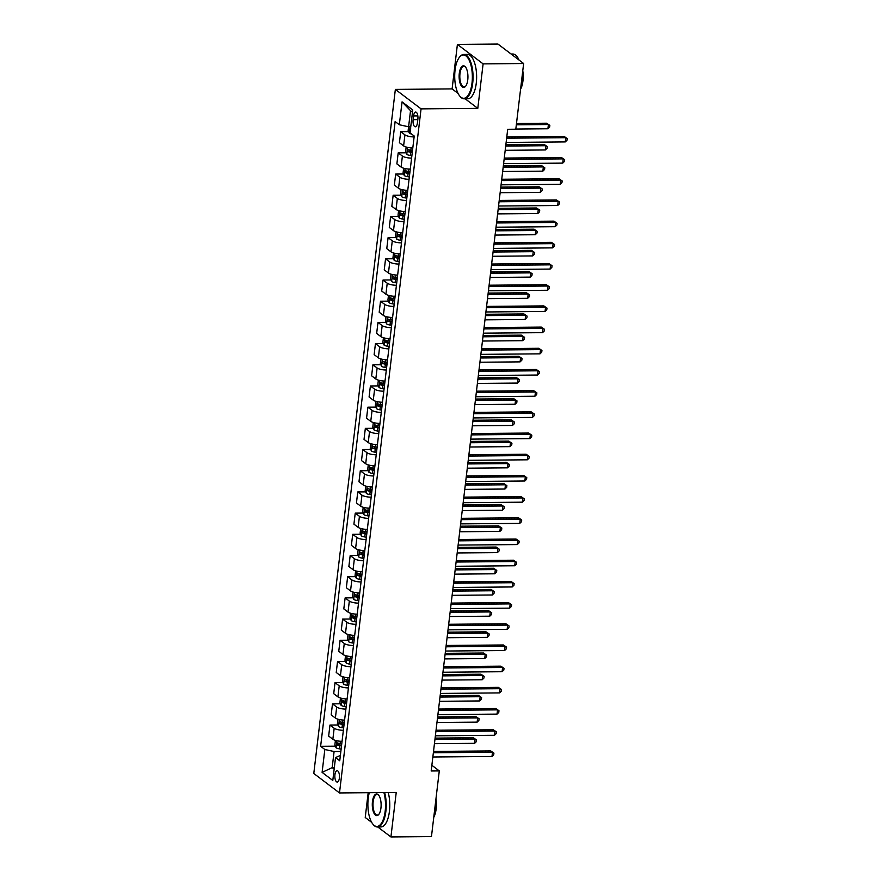 <?xml version="1.0" encoding="UTF-8"?>
<svg xmlns="http://www.w3.org/2000/svg" width="881" height="881" viewBox="0 0 881 881"><rect width="100%" height="100%" fill="white"/><g stroke="black" fill="none" stroke-linecap="round" stroke-linejoin="round"><path stroke-width="1.32" d="M339.372 778.066A5.682 2.313 -90.5 0 0 337.104 770.699A5.682 2.313 -90.5 0 0 334.934 774.696A5.682 2.313 -90.5 0 0 337.203 782.053A5.682 2.313 -90.5 0 0 339.372 778.066M368.181 792.691L365.23 817.48L371.672 822.369M395.36 89.399L313.79 773.474L339.493 792.944L421.063 108.87L395.36 89.399L452.107 88.904L458.076 93.43M465.179 98.815L477.799 108.374L483.107 63.873L457.404 44.402L452.107 88.904M457.404 44.402L497.941 44.05L523.633 63.52L483.107 63.873M523.633 63.52L515.803 129.21L507.698 129.287L431.183 770.974L439.289 770.908L431.866 765.281M413.563 115.94L413.112 119.662A5.506 2.247 -90.5 0 0 415.314 126.798A5.506 2.247 -90.5 0 0 417.418 122.922L417.869 119.199A5.506 2.247 -90.5 0 0 415.667 112.063A5.506 2.247 -90.5 0 0 413.563 115.94L417.836 115.896M412.495 112.184L410.513 110.687L408.597 126.798L399.324 124.75L395.129 121.567L320.629 746.295L335.375 746.174M399.324 124.75L402.055 101.866L412.76 109.96L410.028 132.855L414.224 136.037L339.736 760.777L335.529 757.583L332.798 780.478L322.105 772.373L324.836 749.489L320.629 746.295M377.751 826.973L390.922 836.95L431.459 836.598L439.289 770.908M390.922 836.95L396.23 792.448L339.493 792.944M477.799 108.374L421.063 108.87M335.529 757.583L340.374 755.413M334.34 767.615L332.181 767.637L334.152 769.135M410.755 126.776L408.597 126.798M340.837 751.471L334.097 751.537L332.181 767.637L322.105 772.373M414.125 136.907A7.103 1.949 -173.2 0 1 404.93 134.859L400.723 131.676L408.652 131.61M342.059 741.306A7.103 1.949 -173.2 0 1 332.853 739.258L328.657 736.064L329.968 725.052L337.897 724.986M344.581 720.107A7.103 1.949 -173.2 0 1 335.386 718.059L331.179 714.876L332.489 703.853L340.429 703.787M347.114 698.919A7.103 1.949 -173.2 0 1 337.908 696.871L333.712 693.688L335.022 682.665L342.951 682.599M349.636 677.731A7.103 1.949 -173.2 0 1 340.44 675.672L336.234 672.489L337.544 661.477L345.484 661.4M352.158 656.532A7.103 1.949 -173.2 0 1 342.962 654.484L338.756 651.301L340.077 640.278L348.006 640.212M354.691 635.344A7.103 1.949 -173.2 0 1 345.495 633.296L341.288 630.113L342.599 619.09L350.539 619.024M357.212 614.156A7.103 1.949 -173.2 0 1 348.017 612.097L343.81 608.914L345.132 597.902L353.061 597.825M359.745 592.957A7.103 1.949 -173.2 0 1 350.539 590.909L346.343 587.726L347.654 576.703L355.594 576.637M362.267 571.769A7.103 1.949 -173.2 0 1 353.072 569.721L348.865 566.538L350.186 555.515L358.115 555.448M364.8 550.57A7.103 1.949 -173.2 0 1 355.594 548.522L351.398 545.339L352.708 534.327L360.648 534.249M367.322 529.382A7.103 1.949 -173.2 0 1 358.127 527.334L353.92 524.151L355.241 513.127L363.17 513.061M369.855 508.194A7.103 1.949 -173.2 0 1 360.648 506.146L356.453 502.963L357.763 491.939L365.692 491.873M372.377 486.995A7.103 1.949 -173.2 0 1 363.181 484.946L358.974 481.764L360.296 470.751L368.225 470.674M374.91 465.807A7.103 1.949 -173.2 0 1 365.703 463.758L361.507 460.576L362.818 449.552L370.747 449.486M377.431 444.619A7.103 1.949 -173.2 0 1 368.236 442.57L364.029 439.388L365.34 428.364L373.28 428.298M379.964 423.42A7.103 1.949 -173.2 0 1 370.758 421.371L366.562 418.189L367.873 407.176L375.802 407.099M382.486 402.232A7.103 1.949 -173.2 0 1 373.291 400.183L369.084 397.001L370.394 385.977L378.334 385.911M385.019 381.044A7.103 1.949 -173.2 0 1 375.813 378.995L371.617 375.813L372.927 364.789L380.856 364.723M387.541 359.844A7.103 1.949 -173.2 0 1 378.345 357.796L374.139 354.614L375.449 343.601L383.389 343.524M390.063 338.656A7.103 1.949 -173.2 0 1 380.867 336.608L376.661 333.425L377.982 322.402L385.911 322.336M392.596 317.468A7.103 1.949 -173.2 0 1 383.4 315.42L379.193 312.237L380.504 301.214L388.444 301.148M395.117 296.269A7.103 1.949 -173.2 0 1 385.922 294.221L381.715 291.038L383.037 280.026L390.966 279.949M397.65 275.081A7.103 1.949 -173.2 0 1 388.444 273.033L384.248 269.85L385.559 258.827L393.499 258.761M400.172 253.893A7.103 1.949 -173.2 0 1 390.977 251.845L386.77 248.662L388.092 237.639L396.021 237.573M402.705 232.694A7.103 1.949 -173.2 0 1 393.499 230.646L389.303 227.463L390.613 216.451L398.542 216.374M405.227 211.506A7.103 1.949 -173.2 0 1 396.032 209.458L391.825 206.275L393.146 195.252L401.075 195.186M407.76 190.318A7.103 1.949 -173.2 0 1 398.553 188.27L394.358 185.076L395.668 174.064L403.597 173.998M410.282 169.119A7.103 1.949 -173.2 0 1 401.086 167.071L396.879 163.888L398.19 152.865L406.13 152.798M412.815 147.931A7.103 1.949 -173.2 0 1 403.608 145.883L399.412 142.7L400.723 131.676M411.592 158.106A7.103 1.949 -173.2 0 1 402.397 156.058L398.19 152.865M409.07 179.295A7.103 1.949 -173.2 0 1 399.875 177.246L395.668 174.064M406.548 200.483A7.103 1.949 -173.2 0 1 397.342 198.434L393.146 195.252M404.016 221.682A7.103 1.949 -173.2 0 1 394.82 219.633L390.613 216.451M401.494 242.87A7.103 1.949 -173.2 0 1 392.287 240.821L388.092 237.639M398.961 264.058A7.103 1.949 -173.2 0 1 389.765 262.009L385.559 258.827M396.439 285.257A7.103 1.949 -173.2 0 1 387.233 283.208L383.037 280.026M393.906 306.445A7.103 1.949 -173.2 0 1 384.711 304.397L380.504 301.214M391.384 327.633A7.103 1.949 -173.2 0 1 382.178 325.585L377.982 322.402M388.851 348.832A7.103 1.949 -173.2 0 1 379.656 346.784L375.449 343.601M386.33 370.02A7.103 1.949 -173.2 0 1 377.123 367.972L372.927 364.789M383.797 391.208A7.103 1.949 -173.2 0 1 374.601 389.16L370.394 385.977M381.275 412.407A7.103 1.949 -173.2 0 1 372.079 410.359L367.873 407.176M378.742 433.595A7.103 1.949 -173.2 0 1 369.546 431.547L365.34 428.364M376.22 454.783A7.103 1.949 -173.2 0 1 367.025 452.735L362.818 449.552M373.698 475.982A7.103 1.949 -173.2 0 1 364.492 473.934L360.296 470.751M371.165 497.17A7.103 1.949 -173.2 0 1 361.97 495.122L357.763 491.939M368.643 518.358A7.103 1.949 -173.2 0 1 359.437 516.31L355.241 513.127M366.111 539.557A7.103 1.949 -173.2 0 1 356.915 537.509L352.708 534.327M363.589 560.745A7.103 1.949 -173.2 0 1 354.382 558.697L350.186 555.515M361.056 581.945A7.103 1.949 -173.2 0 1 351.86 579.885L347.654 576.703M358.534 603.133A7.103 1.949 -173.2 0 1 349.328 601.084L345.132 597.902M356.001 624.321A7.103 1.949 -173.2 0 1 346.806 622.272L342.599 619.09M353.479 645.52A7.103 1.949 -173.2 0 1 344.273 643.46L340.077 640.278M350.946 666.708A7.103 1.949 -173.2 0 1 341.751 664.659L337.544 661.477M348.424 687.896A7.103 1.949 -173.2 0 1 339.218 685.847L335.022 682.665M345.892 709.095A7.103 1.949 -173.2 0 1 336.696 707.047L332.489 703.853M343.37 730.283A7.103 1.949 -173.2 0 1 334.174 728.235L329.968 725.052M324.836 749.489L334.097 751.537M410.513 110.687L402.055 101.866M506.641 138.196L565.767 137.689L565.261 141.918L506.135 142.436M506.795 136.863L564.038 136.368L567.21 138.548L567.001 140.244L565.261 141.918M564.038 136.368L567.21 138.548M408.575 126.798L408.145 130.432L409.335 133.174A4.702 1.288 6.8 0 0 411.647 134.077M515.826 129.044L547.905 128.769L548.4 124.529L546.672 123.219L516.486 123.472M410.678 128.318L410.436 130.355M546.672 123.219L549.843 125.388L548.4 124.529L516.332 124.805M549.843 125.388L549.634 127.084L547.905 128.769M504.108 159.395L563.245 158.877L562.739 163.117L503.602 163.624M504.273 158.062L561.505 157.556L564.677 159.736L564.479 161.432L562.739 163.117M561.505 157.556L564.677 159.736M501.586 180.583L560.712 180.065L560.217 184.305L501.08 184.823M501.741 179.25L558.983 178.755L562.155 180.924L561.946 182.62L560.217 184.305M558.983 178.755L562.155 180.924M499.053 201.771L558.191 201.264L557.684 205.504L498.547 206.011M499.219 200.439L556.451 199.943L559.622 202.123L559.424 203.819L557.684 205.504M556.451 199.943L559.622 202.123M406.163 147.017L405.623 151.62L406.802 154.373A4.702 1.288 6.8 0 0 410.249 155.496L411.879 155.75M505.187 150.31L545.372 149.957L545.879 145.717L544.139 144.407L505.859 144.737M412.506 150.497L410.876 150.233A4.702 1.288 -173.2 0 1 408.156 149.506L407.914 151.543A4.702 1.288 6.8 0 0 410.634 152.27L412.264 152.534M412.341 151.895L411.031 151.686A2.401 0.661 -173.2 0 1 410.249 151.521L409.533 150.343M544.139 144.407L547.31 146.576L545.879 145.717L505.694 146.07M547.31 146.576L547.112 148.272L545.372 149.957M403.641 168.205L403.091 172.819L404.28 175.561A4.702 1.288 6.8 0 0 407.727 176.685L409.346 176.949M502.666 171.498L542.85 171.156L543.357 166.916L541.617 165.595L503.326 165.925M409.973 171.685L408.355 171.432A4.702 1.288 -173.2 0 1 405.623 170.694L405.381 172.731A4.702 1.288 6.8 0 0 408.112 173.469L409.731 173.722M409.808 173.094L408.509 172.885A2.401 0.661 -173.2 0 1 407.716 172.709L407.011 171.531M541.617 165.595L544.788 167.775L543.357 166.916L503.172 167.258M544.788 167.775L544.579 169.471L542.85 171.156M401.119 189.404L400.569 194.007L401.758 196.749A4.702 1.288 6.8 0 0 405.194 197.873L406.824 198.137M500.144 192.697L540.317 192.344L540.824 188.105L539.084 186.794L500.804 187.124M407.451 192.884L405.822 192.62A4.702 1.288 -173.2 0 1 403.102 191.893L402.859 193.93A4.702 1.288 6.8 0 0 405.579 194.657L407.209 194.91M407.286 194.283L405.976 194.073A2.401 0.661 -173.2 0 1 405.194 193.908L404.478 192.719M539.084 186.794L542.255 188.963L540.824 188.105L500.639 188.457M542.255 188.963L542.057 190.659L540.317 192.344M496.532 222.97L555.658 222.453L555.162 226.692L496.025 227.199M496.686 221.638L553.929 221.142L557.1 223.311L556.891 225.007L555.162 226.692M553.929 221.142L557.1 223.311M398.586 210.592L398.036 215.195L399.225 217.948A4.702 1.288 6.8 0 0 402.672 219.072L404.302 219.325M497.611 213.885L537.795 213.532L538.302 209.293L536.562 207.982L498.272 208.312M404.919 214.072L403.3 213.808A4.702 1.288 -173.2 0 1 400.569 213.081L400.326 215.118A4.702 1.288 6.8 0 0 403.058 215.845L404.676 216.109M404.753 215.471L403.454 215.261A2.401 0.661 -173.2 0 1 402.661 215.096L401.956 213.918M536.562 207.982L539.734 210.152L538.302 209.293L498.117 209.645M539.734 210.152L539.535 211.847L537.795 213.532M472.007 83.056A21.662 8.821 -90.5 0 0 469.11 60.106A21.662 8.821 -90.5 0 0 459.419 57.287A21.662 8.821 -90.5 0 0 455.059 70.216A21.662 8.821 -90.5 0 0 459.761 96.051A21.662 8.821 -90.5 0 0 472.007 83.056M459.618 57.056A22.19 9.041 89.5 0 1 459.805 56.813A22.19 9.041 89.5 0 1 463.824 54.446A22.19 9.041 89.5 0 1 472.701 83.21A22.19 9.041 89.5 0 1 464.21 98.815A22.19 9.041 89.5 0 1 460.157 96.525A22.19 9.041 89.5 0 1 459.959 96.282M467.767 79.841A10.825 4.416 89.5 0 1 465.586 86.305A10.825 4.416 89.5 0 1 460.741 84.895A10.825 4.416 89.5 0 1 459.287 73.42A10.825 4.416 89.5 0 1 465.41 66.923A10.825 4.416 89.5 0 1 467.767 79.841M465.609 67.176A10.297 4.196 -90.5 0 0 463.924 66.339A10.297 4.196 -90.5 0 0 459.981 73.575A10.297 4.196 -90.5 0 0 464.1 86.922A10.297 4.196 -90.5 0 0 465.774 86.052M511.112 54.027L512.775 54.016A22.19 9.041 89.5 0 1 519.052 60.04M522.015 77.154A22.19 9.041 89.5 0 1 521.651 82.781A22.19 9.041 89.5 0 1 520.726 87.979M522.774 70.722A15.979 6.508 89.5 0 1 522.951 80.909A15.979 6.508 89.5 0 1 520.583 89.168M463.824 54.446L467.393 54.413A22.19 9.041 89.5 0 1 476.269 83.177A22.19 9.041 89.5 0 1 467.778 98.793L464.21 98.815M369.293 792.68A21.662 8.821 -90.5 0 0 368.225 798.362A21.662 8.821 -90.5 0 0 372.938 824.198A21.662 8.821 -90.5 0 0 385.173 811.203A21.662 8.821 -90.5 0 0 383.896 792.559M384.645 792.548A22.19 9.041 89.5 0 1 385.867 811.357A22.19 9.041 89.5 0 1 377.376 826.973A22.19 9.041 89.5 0 1 373.324 824.671A22.19 9.041 89.5 0 1 373.126 824.429M380.944 807.998A10.825 4.416 89.5 0 1 378.753 814.462A10.825 4.416 89.5 0 1 373.907 813.053A10.825 4.416 89.5 0 1 372.465 801.578A10.825 4.416 89.5 0 1 378.588 795.08A10.825 4.416 89.5 0 1 380.944 807.998M378.786 795.334A10.297 4.196 -90.5 0 0 377.101 794.486A10.297 4.196 -90.5 0 0 373.159 801.732A10.297 4.196 -90.5 0 0 377.277 815.079A10.297 4.196 -90.5 0 0 378.951 814.209M435.181 805.3A22.19 9.041 89.5 0 1 434.829 810.938A22.19 9.041 89.5 0 1 433.893 816.125M435.952 798.869A15.979 6.508 89.5 0 1 436.128 809.066A15.979 6.508 89.5 0 1 433.749 817.326M388.213 792.515A22.19 9.041 89.5 0 1 389.435 811.324A22.19 9.041 89.5 0 1 380.944 826.94L377.376 826.973M493.999 244.158L553.136 243.641L552.629 247.88L493.492 248.398M494.164 242.826L551.396 242.33L554.567 244.5L554.369 246.195L552.629 247.88M551.396 242.33L554.567 244.5M491.477 265.346L550.614 264.84L550.107 269.079L490.97 269.586M491.631 264.014L548.874 263.518L552.046 265.699L551.847 267.395L550.107 269.079M548.874 263.518L552.046 265.699M488.944 286.545L548.081 286.028L547.575 290.267L488.437 290.774M489.109 285.213L546.341 284.717L549.513 286.887L549.315 288.583L547.575 290.267M546.341 284.717L549.513 286.887M486.422 307.733L545.559 307.216L545.053 311.456L485.916 311.973M486.576 306.401L543.819 305.905L546.991 308.075L546.793 309.771L545.053 311.456M543.819 305.905L546.991 308.075M483.889 328.921L543.026 328.415L542.52 332.655L483.383 333.161M484.054 327.589L541.286 327.093L544.458 329.274L544.26 330.97L542.52 332.655M541.286 327.093L544.458 329.274M396.065 231.78L395.514 236.394L396.703 239.136A4.702 1.288 6.8 0 0 400.139 240.26L401.769 240.524M495.089 235.073L535.263 234.731L535.769 230.492L534.029 229.17L495.75 229.501M402.397 235.26L400.767 235.007A4.702 1.288 -173.2 0 1 398.047 234.28L397.805 236.306A4.702 1.288 6.8 0 0 400.525 237.044L402.154 237.297M402.232 236.67L400.932 236.46A2.401 0.661 -173.2 0 1 400.139 236.284L399.423 235.106M534.029 229.17L537.201 231.351L535.769 230.492L495.585 230.833M537.201 231.351L537.003 233.047L535.263 234.731M393.532 252.979L392.981 257.582L394.17 260.324A4.702 1.288 6.8 0 0 397.617 261.448L399.247 261.712M492.556 256.272L532.741 255.919L533.247 251.68L531.507 250.369L493.217 250.7M399.875 256.459L398.245 256.195A4.702 1.288 -173.2 0 1 395.525 255.468L395.272 257.505A4.702 1.288 6.8 0 0 398.003 258.232L399.622 258.485M399.699 257.858L398.399 257.648A2.401 0.661 -173.2 0 1 397.606 257.483L396.902 256.294M531.507 250.369L534.679 252.539L533.247 251.68L493.063 252.032M534.679 252.539L534.481 254.235L532.741 255.919M391.01 274.167L390.459 278.77L391.649 281.524A4.702 1.288 6.8 0 0 395.084 282.647L396.714 282.9M490.034 277.46L530.208 277.108L530.714 272.868L528.985 271.557L490.695 271.888M397.342 277.647L395.712 277.383A4.702 1.288 -173.2 0 1 392.992 276.656L392.75 278.693A4.702 1.288 6.8 0 0 395.47 279.42L397.1 279.684M397.177 279.046L395.877 278.837A2.401 0.661 -173.2 0 1 395.084 278.671L394.38 277.493M528.985 271.557L532.146 273.727L530.714 272.868L490.541 273.22M532.146 273.727L531.948 275.423L530.208 277.108M388.477 295.366L387.926 299.969L389.116 302.712A4.702 1.288 6.8 0 0 392.563 303.835L394.192 304.099M487.501 298.648L527.686 298.307L528.193 294.067L526.453 292.745L488.162 293.076M394.82 298.835L393.19 298.582A4.702 1.288 -173.2 0 1 390.47 297.855L390.228 299.881A4.702 1.288 6.8 0 0 392.948 300.619L394.578 300.873M394.644 300.245L393.344 300.036A2.401 0.661 -173.2 0 1 392.552 299.859L391.847 298.681M526.453 292.745L529.624 294.926L528.193 294.067L488.008 294.408M529.624 294.926L529.426 296.622L527.686 298.307M385.955 316.554L385.404 321.158L386.594 323.9A4.702 1.288 6.8 0 0 390.03 325.023L391.66 325.287M484.979 319.847L525.153 319.495L525.66 315.255L523.931 313.944L485.64 314.275M392.287 320.034L390.657 319.77A4.702 1.288 -173.2 0 1 387.937 319.043L387.695 321.08A4.702 1.288 6.8 0 0 390.415 321.807L392.045 322.061M392.122 321.433L390.823 321.224A2.401 0.661 -173.2 0 1 390.03 321.058L389.325 319.88M523.931 313.944L527.102 316.114L525.66 315.255L485.486 315.607M527.102 316.114L526.893 317.81L525.153 319.495M481.367 350.12L540.505 349.603L539.998 353.843L480.861 354.36M481.522 348.788L538.765 348.292L541.936 350.462L541.738 352.158L539.998 353.843M538.765 348.292L541.936 350.462M383.422 337.742L382.872 342.346L384.061 345.099A4.702 1.288 6.8 0 0 387.508 346.222L389.138 346.475M482.447 341.035L522.631 340.683L523.138 336.443L521.398 335.132L483.118 335.463M389.765 341.222L388.136 340.969A4.702 1.288 -173.2 0 1 385.415 340.231L385.173 342.269A4.702 1.288 6.8 0 0 387.893 342.995L389.523 343.26M389.6 342.621L388.29 342.412A2.401 0.661 -173.2 0 1 387.497 342.246L386.792 341.068M521.398 335.132L524.569 337.302L523.138 336.443L482.953 336.795M524.569 337.302L524.371 338.998L522.631 340.683M478.835 371.308L537.972 370.791L537.465 375.031L478.339 375.548M479 369.976L536.243 369.48L539.414 371.65L539.205 373.346L537.465 375.031M536.243 369.48L539.414 371.65M380.9 358.941L380.35 363.545L381.539 366.287A4.702 1.288 6.8 0 0 384.975 367.41L386.605 367.674M479.925 362.223L520.098 361.882L520.605 357.642L518.876 356.32L480.586 356.651M387.233 362.41L385.603 362.157A4.702 1.288 -173.2 0 1 382.883 361.43L382.64 363.457A4.702 1.288 6.8 0 0 385.36 364.194L386.99 364.448M387.067 363.82L385.768 363.611A2.401 0.661 -173.2 0 1 384.975 363.435L384.27 362.256M518.876 356.32L522.048 358.501L520.605 357.642L480.431 357.983M522.048 358.501L521.838 360.197L520.098 361.882M476.313 392.497L535.45 391.99L534.943 396.23L475.806 396.736M476.467 391.164L533.71 390.668L536.881 392.849L536.683 394.545L534.943 396.23M533.71 390.668L536.881 392.849M378.367 380.129L377.828 384.733L379.006 387.475A4.702 1.288 6.8 0 0 382.453 388.598L384.083 388.862M477.392 383.422L517.576 383.07L518.083 378.83L516.343 377.52L478.064 377.85M384.711 383.609L383.081 383.345A4.702 1.288 -173.2 0 1 380.361 382.618L380.118 384.656A4.702 1.288 6.8 0 0 382.839 385.382L384.468 385.647M384.545 385.008L383.235 384.799A2.401 0.661 -173.2 0 1 382.453 384.634L381.737 383.455M516.343 377.52L519.515 379.689L518.083 378.83L477.898 379.182M519.515 379.689L519.316 381.385L517.576 383.07M473.791 413.696L532.917 413.178L532.41 417.418L473.284 417.935M473.945 412.363L531.188 411.868L534.36 414.037L534.15 415.733L532.41 417.418M531.188 411.868L534.36 414.037M375.846 401.318L375.295 405.921L376.484 408.674A4.702 1.288 6.8 0 0 379.931 409.797L381.55 410.05M474.87 404.61L515.055 404.258L515.55 400.018L513.821 398.708L475.531 399.038M382.178 404.797L380.548 404.544A4.702 1.288 -173.2 0 1 377.828 403.806L377.586 405.844A4.702 1.288 6.8 0 0 380.306 406.57L381.936 406.835M382.013 406.196L380.713 405.987A2.401 0.661 -173.2 0 1 379.92 405.822L379.215 404.643M513.821 398.708L516.993 400.877L515.55 400.018L475.377 400.37M516.993 400.877L516.784 402.573L515.055 404.258M471.258 434.884L530.395 434.366L529.888 438.606L470.751 439.123M471.412 433.551L528.655 433.056L531.827 435.225L531.628 436.921L529.888 438.606M528.655 433.056L531.827 435.225M373.313 422.517L372.773 427.12L373.951 429.862A4.702 1.288 6.8 0 0 377.398 430.985L379.028 431.25M472.337 425.798L512.522 425.457L513.028 421.217L511.288 419.896L473.009 420.237M379.656 425.986L378.026 425.732A4.702 1.288 -173.2 0 1 375.306 425.005L375.064 427.032A4.702 1.288 6.8 0 0 377.784 427.77L379.414 428.023M379.491 427.395L378.18 427.186A2.401 0.661 -173.2 0 1 377.398 427.021L376.683 425.831M511.288 419.896L514.46 422.076L513.028 421.217L472.844 421.559M514.46 422.076L514.262 423.772L512.522 425.457M468.736 456.072L527.862 455.565L527.367 459.805L468.229 460.311M468.89 454.739L526.133 454.244L529.305 456.424L529.096 458.12L527.367 459.805M526.133 454.244L529.305 456.424M370.791 443.705L370.24 448.308L371.43 451.061A4.702 1.288 6.8 0 0 374.877 452.173L376.495 452.438M469.815 446.997L510 446.645L510.495 442.405L508.766 441.095L470.476 441.425M377.123 447.185L375.504 446.92A4.702 1.288 -173.2 0 1 372.773 446.193L372.531 448.231A4.702 1.288 6.8 0 0 375.262 448.958L376.881 449.222M376.958 448.583L375.658 448.374A2.401 0.661 -173.2 0 1 374.865 448.209L374.161 447.03M508.766 441.095L511.938 443.264L510.495 442.405L470.322 442.758M511.938 443.264L511.729 444.96L510 446.645M466.203 477.271L525.34 476.753L524.834 480.993L465.697 481.511M466.368 475.938L523.6 475.443L526.772 477.612L526.574 479.308L524.834 480.993M523.6 475.443L526.772 477.612M463.681 498.459L522.807 497.941L522.312 502.181L463.175 502.699M463.835 497.126L521.078 496.631L524.25 498.8L524.041 500.496L522.312 502.181M521.078 496.631L524.25 498.8M461.148 519.647L520.286 519.14L519.779 523.38L460.642 523.887M461.314 518.314L518.546 517.819L521.717 519.999L521.519 521.695L519.779 523.38M518.546 517.819L521.717 519.999M458.627 540.846L517.764 540.328L517.257 544.568L458.12 545.086M458.781 539.513L516.024 539.018L519.195 541.187L518.986 542.883L517.257 544.568M516.024 539.018L519.195 541.187M456.094 562.034L515.231 561.516L514.724 565.756L455.587 566.274M456.259 560.701L513.491 560.206L516.662 562.375L516.464 564.071L514.724 565.756M513.491 560.206L516.662 562.375M453.572 583.222L512.709 582.715L512.202 586.955L453.065 587.462M453.726 581.889L510.969 581.394L514.141 583.574L513.942 585.27L512.202 586.955M510.969 581.394L514.141 583.574M451.039 604.421L510.176 603.903L509.67 608.143L450.532 608.661M451.204 603.089L508.436 602.593L511.608 604.762L511.409 606.458L509.67 608.143M508.436 602.593L511.608 604.762M448.517 625.609L507.654 625.103L507.148 629.331L448.011 629.849M448.671 624.277L505.914 623.781L509.086 625.951L508.888 627.646L507.148 629.331M505.914 623.781L509.086 625.951M445.984 646.797L505.121 646.291L504.615 650.53L445.489 651.037M446.149 645.465L503.392 644.969L506.564 647.15L506.355 648.845L504.615 650.53M503.392 644.969L506.564 647.15M368.269 464.893L367.718 469.496L368.908 472.249A4.702 1.288 6.8 0 0 372.344 473.372L373.973 473.626M467.282 468.185L507.467 467.833L507.974 463.593L506.234 462.283L467.954 462.613M374.601 468.373L372.971 468.119A4.702 1.288 -173.2 0 1 370.251 467.382L370.009 469.419A4.702 1.288 6.8 0 0 372.729 470.146L374.359 470.41M374.436 469.771L373.126 469.562A2.401 0.661 -173.2 0 1 372.344 469.397L371.628 468.218M506.234 462.283L509.405 464.452L507.974 463.593L467.789 463.946M509.405 464.452L509.207 466.148L507.467 467.833M365.736 486.092L365.186 490.695L366.375 493.437A4.702 1.288 6.8 0 0 369.822 494.56L371.452 494.825M464.761 489.373L504.945 489.032L505.452 484.792L503.712 483.471L465.421 483.812M372.068 489.561L370.449 489.307A4.702 1.288 -173.2 0 1 367.718 488.581L367.476 490.607A4.702 1.288 6.8 0 0 370.207 491.345L371.826 491.598M371.903 490.97L370.604 490.761A2.401 0.661 -173.2 0 1 369.811 490.596L369.106 489.407M503.712 483.471L506.883 485.651L505.452 484.792L465.267 485.145M506.883 485.651L506.674 487.347L504.945 489.032M363.214 507.28L362.664 511.883L363.853 514.636A4.702 1.288 6.8 0 0 367.289 515.759L368.919 516.013M462.239 510.573L502.412 510.22L502.919 505.98L501.179 504.67L462.899 505M369.546 510.76L367.917 510.495A4.702 1.288 -173.2 0 1 365.197 509.769L364.954 511.806A4.702 1.288 6.8 0 0 367.674 512.533L369.304 512.797M369.381 512.158L368.082 511.949A2.401 0.661 -173.2 0 1 367.289 511.784L366.573 510.606M501.179 504.67L504.35 506.839L502.919 505.98L462.734 506.333M504.35 506.839L504.152 508.535L502.412 510.22M360.681 528.468L360.131 533.071L361.32 535.824A4.702 1.288 6.8 0 0 364.767 536.947L366.397 537.201M459.706 531.761L499.89 531.408L500.397 527.179L498.657 525.858L460.367 526.188M367.014 531.948L365.395 531.695A4.702 1.288 -173.2 0 1 362.664 530.957L362.421 532.994A4.702 1.288 6.8 0 0 365.152 533.721L366.771 533.985M366.848 533.346L365.549 533.148A2.401 0.661 -173.2 0 1 364.756 532.972L364.051 531.794M498.657 525.858L501.829 528.027L500.397 527.179L460.212 527.521M501.829 528.027L501.63 529.723L499.89 531.408M358.16 549.667L357.609 554.27L358.798 557.012A4.702 1.288 6.8 0 0 362.234 558.136L363.864 558.4M457.184 552.949L497.358 552.607L497.864 548.367L496.124 547.046L457.845 547.387M364.492 553.147L362.862 552.883A4.702 1.288 -173.2 0 1 360.142 552.156L359.9 554.182A4.702 1.288 6.8 0 0 362.62 554.92L364.249 555.173M364.327 554.545L363.027 554.336A2.401 0.661 -173.2 0 1 362.234 554.171L361.518 552.982M496.124 547.046L499.296 549.226L497.864 548.367L457.691 548.72M499.296 549.226L499.098 550.922L497.358 552.607M355.627 570.855L355.076 575.458L356.265 578.211A4.702 1.288 6.8 0 0 359.712 579.335L361.342 579.588M454.651 574.148L494.836 573.795L495.342 569.555L493.602 568.245L455.312 568.575M361.97 574.335L360.34 574.071A4.702 1.288 -173.2 0 1 357.62 573.344L357.378 575.381A4.702 1.288 6.8 0 0 360.098 576.108L361.728 576.372M361.794 575.733L360.494 575.524A2.401 0.661 -173.2 0 1 359.701 575.359L358.996 574.181M493.602 568.245L496.774 570.414L495.342 569.555L455.158 569.908M496.774 570.414L496.576 572.11L494.836 573.795M353.105 592.043L352.554 596.646L353.744 599.399A4.702 1.288 6.8 0 0 357.179 600.523L358.809 600.776M452.129 595.336L492.303 594.983L492.809 590.755L491.08 589.433L452.79 589.763M359.437 595.523L357.807 595.27A4.702 1.288 -173.2 0 1 355.087 594.532L354.845 596.569A4.702 1.288 6.8 0 0 357.565 597.296L359.195 597.56M359.272 596.922L357.972 596.723A2.401 0.661 -173.2 0 1 357.179 596.547L356.475 595.369M491.08 589.433L494.252 591.614L492.809 590.755L452.636 591.096M494.252 591.614L494.043 593.298L492.303 594.983M350.572 613.242L350.021 617.845L351.211 620.587A4.702 1.288 6.8 0 0 354.658 621.711L356.287 621.975M449.596 616.524L489.781 616.182L490.288 611.943L488.548 610.621L450.268 610.962M356.915 616.722L355.285 616.458A4.702 1.288 -173.2 0 1 352.565 615.731L352.323 617.757A4.702 1.288 6.8 0 0 355.043 618.495L356.673 618.748M356.739 618.121L355.439 617.911A2.401 0.661 -173.2 0 1 354.647 617.746L353.942 616.557M488.548 610.621L491.719 612.802L490.288 611.943L450.103 612.295M491.719 612.802L491.521 614.498L489.781 616.182M348.05 634.43L347.499 639.033L348.689 641.786A4.702 1.288 6.8 0 0 352.125 642.91L353.755 643.163M447.074 637.723L487.248 637.37L487.755 633.131L486.026 631.82L447.735 632.151M354.382 637.91L352.752 637.646A4.702 1.288 -173.2 0 1 350.032 636.919L349.79 638.956A4.702 1.288 6.8 0 0 352.51 639.683L354.14 639.947M354.217 639.309L352.918 639.099A2.401 0.661 -173.2 0 1 352.125 638.934L351.42 637.756M486.026 631.82L489.197 633.99L487.755 633.131L447.581 633.483M489.197 633.99L488.988 635.686L487.248 637.37M443.462 667.996L502.599 667.479L502.093 671.718L442.956 672.236M443.617 666.664L500.86 666.168L504.031 668.338L503.833 670.034L502.093 671.718M500.86 666.168L504.031 668.338M345.517 655.618L344.967 660.221L346.156 662.975A4.702 1.288 6.8 0 0 349.603 664.098L351.233 664.351M444.542 658.911L484.726 658.559L485.233 654.33L483.493 653.008L445.213 653.339M351.86 659.098L350.231 658.845A4.702 1.288 -173.2 0 1 347.51 658.107L347.268 660.144A4.702 1.288 6.8 0 0 349.988 660.871L351.618 661.135M351.695 660.497L350.385 660.298A2.401 0.661 -173.2 0 1 349.592 660.122L348.887 658.944M483.493 653.008L486.664 655.189L485.233 654.33L445.048 654.671M486.664 655.189L486.466 656.874L484.726 658.559M440.929 689.184L500.067 688.678L499.56 692.907L440.434 693.424M441.095 687.852L498.338 687.356L501.509 689.526L501.3 691.222L499.56 692.907M498.338 687.356L501.509 689.526M342.995 676.817L342.445 681.42L343.634 684.163A4.702 1.288 6.8 0 0 347.081 685.286L348.7 685.55M442.02 680.099L482.193 679.758L482.7 675.518L480.971 674.196L442.68 674.538M349.328 680.297L347.698 680.033A4.702 1.288 -173.2 0 1 344.978 679.306L344.735 681.332A4.702 1.288 6.8 0 0 347.455 682.07L349.085 682.323M349.162 681.696L347.863 681.487A2.401 0.661 -173.2 0 1 347.07 681.321L346.365 680.132M480.971 674.196L484.143 676.377L482.7 675.518L442.526 675.87M484.143 676.377L483.933 678.073L482.193 679.758M438.408 710.372L497.545 709.866L497.038 714.106L437.901 714.612M438.562 709.051L495.805 708.544L498.976 710.725L498.778 712.421L497.038 714.106M495.805 708.544L498.976 710.725M340.462 698.005L339.923 702.609L341.101 705.362A4.702 1.288 6.8 0 0 344.548 706.485L346.178 706.738M439.487 701.298L479.671 700.946L480.178 696.706L478.438 695.395L440.159 695.726M346.806 701.485L345.176 701.221A4.702 1.288 -173.2 0 1 342.456 700.494L342.213 702.531A4.702 1.288 6.8 0 0 344.934 703.258L346.563 703.523M346.64 702.884L345.33 702.675A2.401 0.661 -173.2 0 1 344.548 702.509L343.832 701.331M478.438 695.395L481.61 697.565L480.178 696.706L439.993 697.058M481.61 697.565L481.411 699.261L479.671 700.946M435.886 731.571L495.012 731.054L494.505 735.294L435.379 735.811M436.04 730.239L493.283 729.743L496.455 731.913L496.245 733.609L494.505 735.294M493.283 729.743L496.455 731.913M337.941 719.193L337.39 723.797L338.579 726.55A4.702 1.288 6.8 0 0 342.026 727.673L343.645 727.937M436.965 722.486L477.15 722.134L477.645 717.905L475.916 716.583L437.626 716.914M344.273 722.673L342.654 722.42A4.702 1.288 -173.2 0 1 339.923 721.682L339.681 723.719A4.702 1.288 6.8 0 0 342.401 724.446L344.031 724.711M344.108 724.072L342.808 723.874A2.401 0.661 -173.2 0 1 342.015 723.697L341.31 722.519M475.916 716.583L479.088 718.764L477.645 717.905L437.472 718.246M479.088 718.764L478.879 720.46L477.15 722.134M433.353 752.759L492.49 752.253L491.983 756.482L432.846 756.999M433.518 751.427L490.75 750.931L493.922 753.112L493.723 754.797L491.983 756.482M490.75 750.931L493.922 753.112M335.408 740.392L334.868 744.996L336.046 747.738A4.702 1.288 6.8 0 0 339.493 748.861L341.123 749.125M434.432 743.674L474.617 743.333L475.123 739.093L473.383 737.782L435.104 738.113M341.751 743.872L340.121 743.608A4.702 1.288 -173.2 0 1 337.401 742.881L337.159 744.919A4.702 1.288 6.8 0 0 339.879 745.645L341.509 745.899M341.586 745.271L340.275 745.062A2.401 0.661 -173.2 0 1 339.493 744.897L338.778 743.707M473.383 737.782L476.555 739.952L475.123 739.093L434.939 739.445M476.555 739.952L476.357 741.648L474.617 743.333M403.608 145.883L404.93 134.859M401.086 167.071L402.397 156.058M398.553 188.27L399.875 177.246M396.032 209.458L397.342 198.434M393.499 230.646L394.82 219.633M390.977 251.845L392.287 240.821M388.444 273.033L389.765 262.009M385.922 294.221L387.233 283.208M383.4 315.42L384.711 304.397M380.867 336.608L382.178 325.585M378.345 357.796L379.656 346.784M375.813 378.995L377.123 367.972M373.291 400.183L374.601 389.16M370.758 421.371L372.079 410.359M368.236 442.57L369.546 431.547M365.703 463.758L367.025 452.735M363.181 484.946L364.492 473.934M360.648 506.146L361.97 495.122M358.127 527.334L359.437 516.31M355.594 548.522L356.915 537.509M353.072 569.721L354.382 558.697M350.539 590.909L351.86 579.885M348.017 612.097L349.328 601.084M345.495 633.296L346.806 622.272M342.962 654.484L344.273 643.46M340.44 675.672L341.751 664.659M337.908 696.871L339.218 685.847M335.386 718.059L336.696 707.047M332.853 739.258L334.174 728.235M417.814 119.618L413.112 119.662M410.061 126.787L409.302 133.108M407.606 147.38L406.78 154.296M410.634 152.27L410.249 155.496M411.163 147.876L410.876 150.233M410.249 151.521L407.914 151.543M405.073 168.568L404.247 175.495M408.112 173.469L407.727 176.685M408.63 169.064L408.355 171.432M407.716 172.709L405.381 172.731M402.551 189.767L401.725 196.683M405.579 194.657L405.194 197.873M406.108 190.263L405.822 192.62M405.194 193.908L402.859 193.93M400.018 210.955L399.192 217.882M403.058 215.845L402.672 219.072M403.575 211.451L403.3 213.808M402.661 215.096L400.326 215.118M397.496 232.144L396.67 239.07M400.525 237.044L400.139 240.26M401.053 232.639L400.767 235.007M400.139 236.284L397.805 236.306M394.963 253.343L394.137 260.258M398.003 258.232L397.617 261.448M398.52 253.838L398.245 256.195M397.606 257.483L395.272 257.505M392.441 274.531L391.616 281.457M395.47 279.42L395.084 282.647M395.998 275.026L395.712 277.383M395.084 278.671L392.75 278.693M389.909 295.719L389.083 302.646M392.948 300.619L392.563 303.835M393.466 296.214L393.19 298.582M392.552 299.859L390.228 299.881M387.387 316.918L386.561 323.834M390.415 321.807L390.03 325.023M390.944 317.413L390.657 319.77M390.03 321.058L387.695 321.08M384.854 338.106L384.039 345.033M387.893 342.995L387.508 346.222M388.411 338.601L388.136 340.969M387.497 342.246L385.173 342.269M382.332 359.305L381.506 366.221M385.36 364.194L384.975 367.41M385.889 359.8L385.603 362.157M384.975 363.435L382.64 363.457M379.81 380.493L378.984 387.409M382.839 385.382L382.453 388.598M383.356 380.988L383.081 383.345M382.453 384.634L380.118 384.656M377.277 401.681L376.451 408.608M380.306 406.57L379.931 409.797M380.834 402.177L380.548 404.544M379.92 405.822L377.586 405.844M374.755 422.88L373.929 429.796M377.784 427.77L377.398 430.985M378.312 423.376L378.026 425.732M377.398 427.021L375.064 427.032M372.223 444.068L371.397 450.984M375.262 448.958L374.877 452.173M375.78 444.564L375.504 446.92M374.865 448.209L372.531 448.231M369.701 465.256L368.875 472.183M372.729 470.146L372.344 473.372M373.258 465.752L372.971 468.119M372.344 469.397L370.009 469.419M367.168 486.455L366.342 493.371M370.207 491.345L369.822 494.56M370.725 486.951L370.449 489.307M369.811 490.596L367.476 490.607M364.646 507.643L363.82 514.559M367.674 512.533L367.289 515.759M368.203 508.139L367.917 510.495M367.289 511.784L364.954 511.806M362.113 528.831L361.287 535.758M365.152 533.721L364.767 536.947M365.67 529.327L365.395 531.695M364.756 532.972L362.421 532.994M359.591 550.03L358.765 556.946M362.62 554.92L362.234 558.136M363.148 550.526L362.862 552.883M362.234 554.171L359.9 554.182M357.058 571.218L356.232 578.134M360.098 576.108L359.712 579.335M360.615 571.714L360.34 574.071M359.701 575.359L357.378 575.381M354.536 592.406L353.71 599.333M357.565 597.296L357.179 600.523M358.093 592.902L357.807 595.27M357.179 596.547L354.845 596.569M352.004 613.605L351.189 620.521M355.043 618.495L354.658 621.711M355.561 614.101L355.285 616.458M354.647 617.746L352.323 617.757M349.482 634.794L348.656 641.709M352.51 639.683L352.125 642.91M353.039 635.289L352.752 637.646M352.125 638.934L349.79 638.956M346.96 655.982L346.134 662.908M349.988 660.871L349.603 664.098M350.506 656.477L350.231 658.845M349.592 660.122L347.268 660.144M344.427 677.181L343.601 684.097M347.455 682.07L347.081 685.286M347.984 677.676L347.698 680.033M347.07 681.321L344.735 681.332M341.905 698.369L341.079 705.285M344.934 703.258L344.548 706.485M345.462 698.864L345.176 701.221M344.548 702.509L342.213 702.531M339.372 719.557L338.546 726.484M342.401 724.446L342.026 727.673M342.929 720.052L342.654 722.42M342.015 723.697L339.681 723.719M336.85 740.756L336.024 747.672M339.879 745.645L339.493 748.861M340.407 741.251L340.121 743.608M339.493 744.897L337.159 744.919"/></g></svg>
